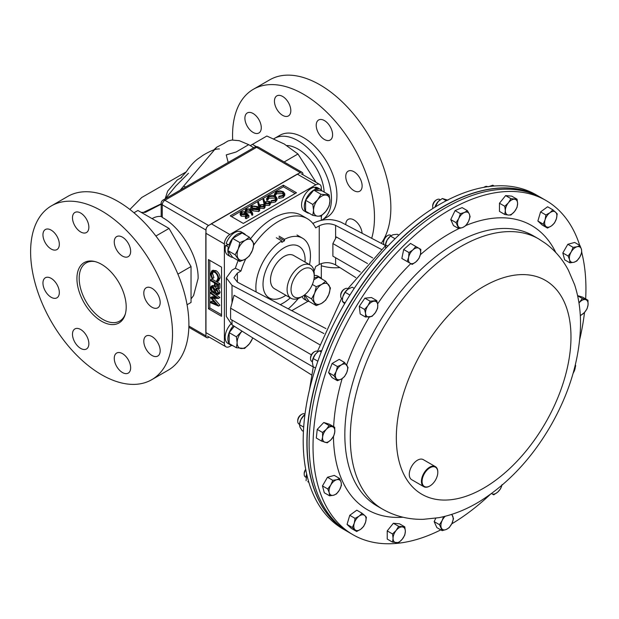 <?xml version="1.0" encoding="UTF-8"?>
<svg xmlns="http://www.w3.org/2000/svg" width="619" height="619" viewBox="0 0 619 619"><rect width="100%" height="100%" fill="white"/><g stroke="black" fill="none" stroke-linecap="round" stroke-linejoin="round"><path stroke-width="0.93" d="M308.835 482.286L307.782 481.675A8.674 5.006 -60 0 1 307.775 481.667M306.072 476.506A8.674 5.006 -60 0 1 306.08 476.413A8.674 5.006 -60 0 1 306.196 475.756A8.674 5.006 -60 0 1 306.676 474.061L306.096 480.708M306.08 476.413L306.196 475.756M303.681 427.11L299.457 424.665L299.619 423.458A8.674 5.006 -60 0 1 300.795 419.705A8.674 5.006 -60 0 1 304.587 414.854A8.674 5.006 -60 0 1 304.703 414.761M304.734 416.247L303.767 415.689L300.795 419.705L299.457 424.665L299.991 427.195L302.165 430.662L303.426 431.389M303.767 415.689L304.943 414.583M348.28 288.941L347.685 288.593A5.788 3.343 120 0 0 346.354 288.338A5.788 3.343 120 0 0 344.791 288.88L343.978 289.352A4.643 2.677 120 0 0 340.698 295.031L340.698 295.967A5.788 3.343 120 0 0 341.897 298.621L342.469 298.954M344.791 288.88A5.788 3.343 120 0 0 340.698 295.967M364.568 309.454L365.581 313.554L365.489 317.029L372.034 316.379L375.393 312.587L377.66 308.154L377.745 304.687L376.731 300.579L370.185 301.229L367.926 305.654L364.568 309.454L359.268 306.39L364.885 298.165L370.185 301.229M365.489 317.029L360.188 313.965L359.268 306.39M364.885 298.165L371.431 297.515L376.731 300.579M375.393 312.587A8.674 5.006 -60 0 1 369.311 317.021A8.674 5.006 -60 0 1 365.581 313.554A8.674 5.006 -60 0 1 367.926 305.654A8.674 5.006 120 0 1 374.008 301.221A8.674 5.006 -60 0 1 377.745 304.687A8.674 5.006 -60 0 1 375.393 312.587M391.046 235.638A5.788 3.343 120 0 0 390.566 235.251L390.566 235.251A5.788 3.343 120 0 0 387.672 235.537L386.86 236.001A4.643 2.677 120 0 0 383.579 241.689L383.579 242.625A5.788 3.343 120 0 0 384.778 245.279L385.343 245.604L384.778 245.279A5.788 3.343 120 0 0 385.358 245.495M387.672 235.537A5.788 3.343 120 0 0 383.579 242.625M390.566 235.251L391.138 235.576L390.566 235.251M408.989 252.567L408.617 257.365L407.155 261.528L412.161 264.421L416.13 261.698L419.001 258.347L420.471 254.185L420.835 249.387L415.829 246.501L412.958 249.852L408.989 252.567L403.681 249.503L410.521 243.437L415.829 246.501M407.155 261.528L401.847 258.463L403.681 249.503M416.13 261.698A8.674 5.006 -60 0 1 410.204 263.292A8.674 5.006 -60 0 1 408.617 257.365A8.674 5.006 -60 0 1 412.958 249.852A8.674 5.006 120 0 1 418.877 248.258A8.674 5.006 -60 0 1 420.471 254.185A8.674 5.006 -60 0 1 416.13 261.698M440.233 199.775L439.66 199.442A5.788 3.343 120 0 0 436.766 199.728L435.946 200.2A4.643 2.677 120 0 0 432.673 205.879L432.673 206.816A5.788 3.343 120 0 0 432.967 208.41M436.766 199.728A5.788 3.343 120 0 0 432.673 206.816M460.374 213.663L458.764 218.468L456.064 222.639L458.772 228.635L462.834 227.452L465.798 225.649L468.498 221.47L470.107 216.665L469.303 213.988L467.399 210.677L464.436 212.479L460.374 213.663L455.073 210.599L462.099 207.613L467.399 210.677M458.772 228.635L453.472 225.571L450.756 219.575L455.073 210.599M450.756 219.575L456.064 222.639M462.834 227.452A8.674 5.006 -60 0 1 457.967 225.95A8.674 5.006 -60 0 1 458.764 218.468A8.674 5.006 -60 0 1 464.436 212.479A8.674 5.006 120 0 1 469.303 213.988A8.674 5.006 -60 0 1 468.498 221.47A8.674 5.006 -60 0 1 462.834 227.452M487.648 186.721L487.486 186.629A5.788 3.343 120 0 0 484.592 186.915A5.788 3.343 120 0 0 483.988 187.317M510.915 198.66L508.392 202.792L504.779 206.289L505.328 210.692L504.779 214.468L508.392 215.056L510.915 215.017L514.528 211.52L517.051 207.388L517.6 203.612L517.051 199.202L510.915 198.66L505.615 195.596L511.751 196.146L517.051 199.202M504.779 214.468L499.479 211.404L499.479 203.225L505.615 195.596M499.479 203.225L504.779 206.289M508.392 215.056A8.674 5.006 -60 0 1 505.328 210.692A8.674 5.006 -60 0 1 508.392 202.792A8.674 5.006 -60 0 1 514.528 199.248A8.674 5.006 120 0 1 517.6 203.612A8.674 5.006 -60 0 1 514.528 211.52A8.674 5.006 -60 0 1 508.392 215.056M552.906 209.841L549.943 212.719L545.888 214.963L545.076 219.838L543.173 224.086L547.49 228.086L551.544 225.842L554.508 222.964L556.411 218.716L557.224 213.841L552.906 209.841L547.606 206.777L540.58 211.899L545.888 214.963M543.173 224.086L537.872 221.022L542.182 225.022L547.49 228.086M537.872 221.022L540.58 211.899M545.881 226.399A8.674 5.006 -60 0 1 545.076 219.838A8.674 5.006 -60 0 1 549.943 212.719A8.674 5.006 -60 0 1 555.614 212.155A8.674 5.006 120 0 1 556.411 218.716A8.674 5.006 -60 0 1 551.544 225.842A8.674 5.006 -60 0 1 545.881 226.399M579.964 245.511L577.094 246.741L573.124 247.345L571.167 251.995L568.11 256.018L569.581 259.756L569.944 262.866L573.914 262.263L576.792 261.032L579.841 257.009L581.798 252.351L581.427 249.248L579.964 245.511L574.664 242.447L567.816 244.281L573.124 247.345M568.11 256.018L562.81 252.954L564.644 259.802L569.944 262.866M562.81 252.954L567.816 244.281M569.581 259.756A8.674 5.006 -60 0 1 571.167 251.995A8.674 5.006 -60 0 1 577.094 246.741A8.674 5.006 -60 0 1 581.427 249.248A8.674 5.006 120 0 1 579.841 257.009A8.674 5.006 -60 0 1 573.914 262.263A8.674 5.006 -60 0 1 569.581 259.756M577.597 295.611L582.665 297.174L587.965 300.23L582.347 298.497L578.974 302.915M577.635 295.781L582.347 298.497M580.305 315.752L584.313 312.649L587.036 308.873L588.05 304.873L587.965 300.23M578.982 302.993A8.674 5.006 -60 0 1 579.616 302.265A8.674 5.006 -60 0 1 585.706 299.681A8.674 5.006 -60 0 1 588.05 304.873A8.674 5.006 120 0 1 584.313 312.649A8.674 5.006 -60 0 1 580.274 315.241M573.101 373.342L574.463 370.557L575.685 365.682L575.337 364.893M573.155 373.141A8.674 5.006 120 0 0 574.463 370.557A8.674 5.006 -60 0 0 575.206 365.427M491.494 493.536L493.745 494.836L497.715 492.12L500.585 488.77L502.055 484.607M501.885 485.319A8.674 5.006 -60 0 1 497.715 492.12A8.674 5.006 120 0 1 491.788 493.707A8.674 5.006 -60 0 1 491.509 493.529M443.537 516.679L442.167 520.502L439.467 524.672L434.159 521.608L436.867 527.605L442.175 530.661L446.237 529.485L449.201 527.674L451.901 523.504L453.51 518.699L451.831 514.35M439.467 524.672L442.175 530.661M434.159 521.608L435.791 518.211M451.39 514.497A8.674 5.006 -60 0 1 452.706 516.014A8.674 5.006 -60 0 1 451.901 523.504A8.674 5.006 -60 0 1 446.237 529.485A8.674 5.006 120 0 1 441.37 527.984A8.674 5.006 -60 0 1 442.167 520.502A8.674 5.006 -60 0 1 445.247 516.254M398.659 542.677L402.273 539.18L404.795 535.048L405.344 531.272L404.795 526.87L398.659 526.32L396.137 530.452L392.523 533.949L393.073 538.36L392.523 542.128L398.659 542.677M392.523 533.949L387.223 530.893L387.223 539.072L392.523 542.128M387.223 530.893L393.351 523.256L398.659 526.32M393.351 523.256L399.487 523.806L404.795 526.87M402.273 526.908A8.674 5.006 -60 0 1 405.344 531.272A8.674 5.006 -60 0 1 402.273 539.18A8.674 5.006 -60 0 1 396.137 542.724A8.674 5.006 120 0 1 393.073 538.36A8.674 5.006 -60 0 1 396.137 530.452A8.674 5.006 -60 0 1 402.273 526.908M356.66 531.497L360.722 529.253L363.686 526.374L365.589 522.126L366.402 517.252L364.792 515.565L362.084 513.252L359.121 516.13L355.058 518.374L354.254 523.248L352.35 527.496L356.66 531.497L351.36 528.433L347.05 524.432L352.35 527.496M347.05 524.432L349.758 515.31L355.058 518.374M349.758 515.31L356.784 510.188L362.084 513.252M364.792 515.565A8.674 5.006 -60 0 1 365.589 522.126A8.674 5.006 -60 0 1 360.722 529.253A8.674 5.006 -60 0 1 355.058 529.81A8.674 5.006 120 0 1 354.254 523.248A8.674 5.006 -60 0 1 359.121 516.13A8.674 5.006 -60 0 1 364.792 515.565M305.701 469.326A4.643 2.677 120 0 0 305.159 470.146A4.643 2.677 120 0 0 304.2 473.38L304.2 474.316A5.788 3.343 120 0 0 305.399 476.97L305.987 477.311M305.771 469.689A5.788 3.343 120 0 0 305.399 470.285A5.788 3.343 120 0 0 304.2 474.316M329.61 495.827L333.579 495.223L336.45 493.993L339.506 489.969L341.456 485.319L341.092 482.209L339.622 478.472L336.751 479.71L332.782 480.305L330.825 484.963L327.776 488.987L329.238 492.724L329.61 495.827L324.302 492.763L322.468 485.923L327.776 488.987M322.468 485.923L327.482 477.249L332.782 480.305M327.482 477.249L334.322 475.415L339.622 478.472M341.092 482.209A8.674 5.006 -60 0 1 339.506 489.969A8.674 5.006 -60 0 1 333.579 495.223A8.674 5.006 -60 0 1 329.238 492.724A8.674 5.006 120 0 1 330.825 484.963A8.674 5.006 -60 0 1 336.751 479.71A8.674 5.006 -60 0 1 341.092 482.209M304.997 414.142L304.726 413.987A5.788 3.343 120 0 0 301.832 414.273L301.02 414.738A4.643 2.677 120 0 0 299.758 415.751A4.643 2.677 120 0 0 297.739 420.425L297.739 421.361A5.788 3.343 120 0 0 298.938 424.015L299.495 424.332M301.832 414.273A5.788 3.343 120 0 0 300.261 415.535A5.788 3.343 120 0 0 297.739 421.361M321.609 441.107L327.227 442.84L331.049 439.699L333.773 435.931L334.786 431.923L334.701 427.288L329.076 425.555L326.352 429.323L322.53 432.457L322.615 437.099L321.609 441.107L316.309 438.043L317.23 429.4L322.53 432.457M317.23 429.4L323.776 422.491L329.076 425.555M323.776 422.491L329.393 424.224L334.701 427.288M334.786 431.923A8.674 5.006 -60 0 1 331.049 439.699A8.674 5.006 -60 0 1 324.967 442.291A8.674 5.006 -60 0 1 322.615 437.099A8.674 5.006 120 0 1 326.352 429.323A8.674 5.006 -60 0 1 332.434 426.739A8.674 5.006 -60 0 1 334.786 431.923M309.5 264.638A38.595 22.284 120 0 0 302.459 238.16A38.595 22.284 120 0 0 284.523 239.321L284.523 240.791L281.8 242.369L281.8 240.899A38.595 22.284 120 0 0 256.196 291.998M280.229 304.61A38.595 22.284 120 0 0 290.319 297.863M279.068 236.172L284.523 239.321M284.523 240.791L279.068 237.642M281.8 240.899L276.337 237.742M335.614 257.752L335.614 264.893C330.159 262.085 324.696 261.938 319.242 264.46L315.667 266.526A57.892 33.426 -60 0 1 314.019 271.261M298.312 298.466A57.892 33.426 -60 0 1 288.299 308.842M372.677 257.945L336.357 236.976L332.89 243.569L332.89 256.173L360.266 271.981M367.477 263.539L332.89 243.569M232.017 320.077L232.017 324.836L226.322 316.386L226.322 277.892L232.017 270.163L235.375 268.228L240.946 271.029A57.892 33.426 -60 0 1 245.743 258.928M226.322 277.892L232.017 285.32L323.884 333.533M325.95 328.604L237.371 282.117L233.974 277.691L237.371 273.087L240.946 271.029M232.017 324.836L311.589 374.959M253.852 244.977A57.892 33.426 -60 0 1 307.248 218.639A57.892 33.426 -60 0 1 315.667 227.885L319.242 225.819C324.696 223.242 330.159 223.103 335.614 225.393L381.389 249.411M235.375 268.228A57.892 33.426 -60 0 1 238.168 260.522M250.672 238.686A57.892 33.426 -60 0 1 301.793 215.489L307.248 218.639M312.866 223.49L313.671 223.018C322.847 218.693 332.016 218.453 341.185 222.298L384.36 244.954M311.38 354.803L230.601 308.169L234.059 295.255L319.683 344.69M335.614 264.893L355.824 277.622M230.601 308.169L230.601 319.265L313.253 366.982M346.95 531.241A192.981 111.42 -60 0 1 346.864 531.187A192.981 111.42 -60 0 1 314.135 489.312A192.981 111.42 -60 0 1 371.292 271.865A192.981 111.42 -60 0 1 539.838 196.943A192.981 111.42 -60 0 1 539.93 196.997M539.838 196.943L536.139 194.807A192.981 111.42 120 0 0 367.593 269.729A192.981 111.42 120 0 0 310.436 487.176A192.981 111.42 120 0 0 343.166 529.052L346.864 531.187M545.973 200.479L540.023 197.043A192.981 111.42 120 0 0 503.889 188.006A192.981 111.42 120 0 0 332.612 336.434A192.981 111.42 120 0 0 347.042 531.295L349.085 532.472A192.981 111.42 -60 0 1 342.98 528.471A192.981 111.42 -60 0 1 352.296 304.2A192.981 111.42 -60 0 1 542.066 198.227A192.981 111.42 120 0 0 505.932 189.19A192.981 111.42 120 0 0 334.655 337.61A192.981 111.42 120 0 0 349.085 532.472L352.992 534.731A192.981 111.42 -60 0 1 346.888 530.731A192.981 111.42 -60 0 1 356.204 306.459A192.981 111.42 -60 0 1 545.973 200.479A192.981 111.42 -60 0 1 552.078 204.487A192.981 111.42 -60 0 1 579.717 245.364M435.853 467.461A11.119 6.414 120 0 0 424.758 473.024A11.119 6.414 120 0 0 424.03 486.255A11.119 6.414 120 0 0 429.942 485.93A11.119 6.414 120 0 0 437.803 472.32A11.119 6.414 120 0 0 435.853 467.461M429.779 486.023A11.575 6.685 -60 0 1 429.617 486.124A11.575 6.685 -60 0 1 423.822 486.696A11.575 6.685 -60 0 1 423.458 486.457A11.575 6.685 -60 0 1 424.015 473.001A11.575 6.685 -60 0 1 435.405 466.641A11.575 6.685 -60 0 1 435.768 466.881A11.575 6.685 -60 0 1 437.803 471.941A11.575 6.685 -60 0 1 437.795 472.135M423.822 486.696L411.681 479.686A11.575 6.685 -60 0 1 411.318 479.446A11.575 6.685 -60 0 1 411.875 465.991A11.575 6.685 -60 0 1 423.264 459.631L435.405 466.641M581.752 252.506A192.981 111.42 -60 0 1 585.667 298.907M584.506 312.44A192.981 111.42 -60 0 1 579.709 339.498M490.256 494.434A192.981 111.42 -60 0 1 451.731 523.86M440.798 529.872A192.981 111.42 -60 0 1 352.992 534.731M318.112 351.685L317.539 351.36A5.788 3.343 120 0 0 314.645 351.646L313.833 352.11A4.643 2.677 120 0 0 310.552 357.797L310.552 358.734A5.788 3.343 120 0 0 311.752 361.388L312.347 361.728M313.833 352.11L314.645 351.646A5.788 3.343 120 0 0 310.552 358.734M333.889 375.656L337.425 380.7L341.518 378.967L344.512 376.607L346.833 372.359L348.056 367.477L344.512 362.44L341.518 364.8L337.425 366.525L336.202 371.408L333.889 375.656L328.581 372.599L332.124 363.469L337.425 366.525M337.425 380.7L332.124 377.636L328.581 372.599M332.124 363.469L339.204 359.376L344.512 362.44M346.833 372.359A8.674 5.006 -60 0 1 341.518 378.967A8.674 5.006 -60 0 1 336.202 378.495A8.674 5.006 -60 0 1 336.202 371.408A8.674 5.006 120 0 1 341.518 364.8A8.674 5.006 -60 0 1 346.833 365.272A8.674 5.006 -60 0 1 346.833 372.359M312.425 360.892A8.674 5.006 -60 0 1 312.433 360.831A8.674 5.006 -60 0 1 315.411 354.215A8.674 5.006 -60 0 1 317.408 352.226A8.674 5.006 -60 0 1 317.524 352.134M317.849 361.217L313.16 358.509L312.34 362.123L313.16 366.688L315.551 368.065M313.16 358.509L315.411 354.215L317.671 352.018L319.296 350.872L321.238 351.994M319.296 350.872L321.741 350.694M349.905 295.054L345.123 292.292L342.949 296.377A8.674 5.006 120 0 0 342.578 298.072A8.674 5.006 120 0 0 342.57 298.126M342.578 298.072L342.949 296.377A8.674 5.006 -60 0 1 347.545 289.46L352.149 287.17L354.23 288.369M344.621 303.712L342.415 301.414L345.077 302.946M342.562 298.196L342.415 301.414M345.123 292.292L347.816 289.259M395.069 238.748L390.488 236.102L387.161 239.971A8.674 5.006 120 0 0 385.459 244.722L385.382 245.271L385.475 244.776L387.796 246.122M385.745 248.296L385.475 244.776L387.161 239.971A8.674 5.006 -60 0 1 390.427 236.118L393.088 234.709L397.328 234.268L398.876 235.104M446.237 200.742L442.337 198.498L438.244 201.477A8.674 5.006 120 0 0 434.94 207.179M434.979 207.148L438.244 201.477A8.674 5.006 -60 0 1 439.521 200.308A8.674 5.006 -60 0 1 439.575 200.27M435.791 205.407L436.852 206.011M442.337 198.498L447.955 200.231M488.422 186.768L492.786 185.197L494.194 186.01M228.906 245.062A13.417 7.745 -60 0 1 244.072 233.525L241.34 231.947A13.417 7.745 -60 0 0 226.183 243.484L228.906 245.062L230.051 245.07M244.072 233.525A13.417 7.745 -60 0 1 245.642 235.003M232.729 257.372A13.417 7.745 -60 0 1 230.655 256.761A13.417 7.745 -60 0 1 228.341 246.973L229.401 246.757M230.655 256.761L227.931 255.183A13.417 7.745 -60 0 1 225.61 245.403L228.341 246.973M228.488 244.815L225.61 245.403M309.144 301.499A13.417 7.745 -60 0 1 307.078 300.88A13.417 7.745 -60 0 1 304.3 295.101M314.104 278.132A13.417 7.745 -60 0 1 320.495 277.645A13.417 7.745 -60 0 1 322.058 279.13M307.078 300.88L304.347 299.302A13.417 7.745 -60 0 1 302.111 296.509M314.228 275.532A13.417 7.745 -60 0 1 317.764 276.066L320.495 277.645M320.998 194.273L317.64 199.782L312.812 204.456L313.547 210.336L312.812 215.373L317.64 216.163L320.998 216.101L325.826 211.435L329.192 205.918L329.919 200.881L329.192 195L320.998 194.273L313.787 190.103L321.973 190.838L329.192 195M312.812 215.373L305.6 211.203L305.6 200.293L313.787 190.103M305.6 200.293L312.812 204.456M317.64 216.163A11.575 6.685 -60 0 1 313.547 210.336A11.575 6.685 -60 0 1 317.64 199.782A11.575 6.685 -60 0 1 325.826 195.055A11.575 6.685 120 0 1 329.919 200.881A11.575 6.685 -60 0 1 325.826 211.435A11.575 6.685 -60 0 1 317.64 216.163M317.501 190.435L318.081 188.772A13.417 7.745 -60 0 1 320.495 189.399A13.417 7.745 -60 0 1 322.058 190.884M309.144 213.253A13.417 7.745 -60 0 1 307.078 212.642A13.417 7.745 -60 0 1 305.693 199.976A13.417 7.745 -60 0 1 316.711 188.911L316.363 190.335M315.086 187.975L315.357 187.201A13.417 7.745 -60 0 1 317.764 187.828L320.495 189.399M307.078 212.642L304.347 211.064A13.417 7.745 -60 0 1 302.962 198.397A13.417 7.745 -60 0 1 313.98 187.333L316.711 188.911M315.357 187.201L318.081 188.772M241.998 331.126L236.396 336.821L229.177 332.651L229.177 343.568L236.396 347.731L244.582 348.466L249.403 343.793L252.862 337.966M236.396 336.821L237.123 342.702L236.396 347.731M229.177 332.651L234.299 326.275M252.676 337.85A11.575 6.685 -60 0 1 249.403 343.793A11.575 6.685 -60 0 1 241.217 348.52A11.575 6.685 120 0 1 237.123 342.702A11.575 6.685 -60 0 1 241.217 332.148A11.575 6.685 -60 0 1 242.068 331.165M285.854 295.286A29.766 17.185 -60 0 1 284.067 296.408A29.766 17.185 -60 0 1 269.188 297.886A29.766 17.185 -60 0 1 264.623 274.031A29.766 17.185 -60 0 1 284.067 247.801A29.766 17.185 -60 0 1 298.954 246.331A29.766 17.185 -60 0 1 305.035 262.061M300.664 297.344L302.629 296.215A16.404 9.471 -60 0 1 291.031 289.514A16.404 9.471 -60 0 1 302.629 269.427A16.404 9.471 -60 0 1 314.228 276.12A16.404 9.471 -60 0 1 302.629 296.215L300.664 297.344A19.181 11.072 -60 0 1 291.069 298.296A19.181 11.072 -60 0 1 288.129 282.929A19.181 11.072 -60 0 1 300.664 266.023A19.181 11.072 -60 0 1 310.251 265.071A19.181 11.072 -60 0 1 314.228 273.853L314.228 276.12M291.069 298.296L274.48 288.717A19.181 11.072 -60 0 1 271.54 273.343A19.181 11.072 -60 0 1 284.067 256.444A19.181 11.072 -60 0 1 293.661 255.492L310.251 265.071M321.315 190.01L321.315 187.975A7.722 4.457 120 0 0 319.714 184.447A7.722 4.457 120 0 0 315.86 184.826L297.298 174.109L211.28 223.776L229.835 234.493A7.722 4.457 120 0 0 224.38 243.948L224.38 343.274A7.722 4.457 120 0 0 225.974 346.81A7.722 4.457 120 0 0 229.835 346.423L231.599 345.41M224.38 243.948L205.818 233.231L205.818 332.558L224.38 343.274M291.773 310.668L308.014 301.291M321.315 278.256L321.315 263.524M321.315 220.225L321.315 215.853M283.378 185.174L230.222 215.861L243.321 223.428L296.478 192.741L283.378 185.174L283.378 186.752L231.591 216.65M315.86 184.826L229.835 234.493M208.441 259.57L208.441 308.749L221.54 316.309L221.54 267.137L208.441 259.57M245.24 211.744L241.882 212.263L241.147 213.276L241.882 214.267L245.047 214.189L246.2 213.114L248.923 215.497L248.923 217.076L246.114 218.7L245.41 218.29L245.41 216.712L247.747 215.373L246.308 214.112L246.308 215.691L245.635 216.232L241.24 216.186L240.172 214.762L240.172 213.191L241.217 211.837L245.24 211.744L245.24 213.323L241.565 214.058M252.707 213.516L252.707 215.095L251.856 215.157L250.904 212.51L246.192 212.959L245.31 211.775L245.31 210.205L246.238 208.936L250.401 208.943L252.707 213.516L251.856 213.578L250.904 210.932L246.192 211.381L245.31 210.205M258.974 207.558L257.713 202.312L258.549 202.227L259.423 204.935L264.22 204.448L265.087 205.616L264.143 206.916L259.91 206.924L258.688 205.307L257.713 202.312M265.087 205.616L265.087 207.195L264.143 208.495L259.531 208.239M274.921 196.525L268.956 196.633L267.648 198.707L266.704 198.776L268.251 196.231L272.275 195.287L275.587 196.2L277.064 198.227L277.064 199.805L275.463 201.956L271.037 202.854L271.161 200.734L274.797 199.952L276.128 198.142L274.921 196.525L274.921 198.103L268.956 198.204L267.648 200.277L266.704 200.355L266.65 198.351L266.704 200.355M275.888 198.954L274.921 198.103M282.651 192.06L276.685 192.169L275.378 194.242L274.434 194.312L275.981 191.766L280.005 190.822L283.316 191.735L284.802 193.762L284.802 195.341L283.192 197.492L278.767 198.389L278.898 196.269L282.527 195.488L283.858 193.685L282.651 192.06L282.651 193.639L276.685 193.739L274.898 195.852M283.618 194.49L282.651 193.639M274.395 195.666L274.379 193.886L274.434 195.674M295.116 193.523L283.378 186.752M264.205 204.432L262.982 199.264L263.818 199.179L264.692 201.887L269.497 201.399L270.364 202.575L269.412 203.875L265.18 203.883L263.957 202.266L262.982 199.264M270.364 202.575L270.364 204.154L269.412 205.446L265.056 205.384M259.686 208.804L259.686 210.383L258.85 211.551L252.877 210.831L250.788 208.595L250.788 207.017L251.647 205.818L257.535 206.568L259.686 208.804L258.85 209.973L252.877 209.261L250.788 207.017M213.663 292.973L219.9 297.522L218.538 298.428L212.038 298.451L218.538 305.964L219.9 305.299L218.538 306.088L210.622 302.73L210.622 301.902L211.984 301.12L214.453 302.165M214.081 298.443L219.9 305.175M210.622 301.902L216.317 304.316L210.622 297.731L211.984 296.756L215.257 296.749M211.094 286.311L212.859 286.45L215.033 289.506L216.704 289.135L218.739 292.988L218.074 294.512L216.689 294.396L215.033 292.145L214.398 292.833L212.928 292.694L211.288 291.054L210.421 288.129L211.094 286.311L212.456 285.521L214.476 285.823M215.52 286.899L216.333 288.539M216.395 288.717L218.074 288.353L220.101 292.199L219.443 293.723L218.074 294.512M215.288 287.03L214.476 286.558L214.476 282.929L210.622 280.701L210.622 279.881L211.984 279.099L219.9 283.664L219.9 288.114L218.538 288.903L217.726 288.439L217.726 284.802L215.288 283.401L215.288 287.03L216.65 286.241L216.65 284.183M212.743 270.402L215.992 270.627C218.553 272.399 219.923 274.828 220.101 277.923L218.445 280.949M213.029 271.733L212.596 273.59L213.911 277.614L213.447 278.063L212.077 278.852L210.421 273.915L211.806 270.944L213.168 270.163M209.802 260.359L209.802 307.96L221.54 314.738M209.802 307.96L208.441 308.749M212.944 270.263L211.582 271.052L214.623 271.416C217.192 273.188 218.561 275.617 218.739 278.712L220.101 277.923M218.739 278.712L217.083 281.738L216.611 280.747L217.153 280.43M218.902 280.771L217.083 281.738M214.623 271.416L215.992 270.627M216.89 280.616L217.927 278.186C217.78 275.656 216.658 273.66 214.569 272.205L212.263 271.95L211.234 274.379L212.549 278.403L213.911 277.614M212.549 278.403L212.077 278.852M211.234 274.379L212.596 273.59M210.622 279.881L218.538 284.454L219.9 283.664M218.538 284.454L218.538 288.903M217.927 292.478L216.696 289.955L215.899 289.909L215.389 291.046L216.712 293.592L217.509 293.63L217.927 292.478M215.033 289.506L216.843 288.245M214.576 290.597L212.835 287.255L211.783 287.154L211.234 288.609L212.913 291.866L213.981 291.944L214.576 290.597M218.739 292.988L220.101 292.199M216.704 289.135L217.826 288.493M212.859 286.45L214.228 285.661M216.712 293.592L217.896 292.911M216.766 289.994L218.074 292.802M215.389 291.046L216.758 290.257M212.913 291.866L214.514 291.193M212.657 287.162L214.275 291.077M211.234 288.609L212.596 287.82M210.622 297.546L216.325 297.53L210.622 293.36L210.622 292.539L211.868 291.82M210.622 292.539L218.538 298.312L219.9 297.522M284.802 193.762L283.192 195.921L283.192 197.492M283.192 195.921L278.767 196.819M275.37 193.979L275.378 195.813M276.685 192.169L276.685 193.739M277.064 198.227L275.463 200.378L275.463 201.956M275.463 200.378L271.037 201.283M267.632 198.436L267.648 200.277M268.956 196.633L268.956 198.204M265.953 201.918L265.28 202.769L265.837 203.55L268.739 203.45L269.427 202.506L268.909 201.779L265.953 201.918L265.845 203.558M265.18 203.883L265.18 205.462M269.412 203.875L269.412 205.446M268.909 201.779L268.909 203.342L265.953 203.489M260.684 204.959L260.011 205.818L260.568 206.599L263.47 206.491L264.158 205.554L263.64 204.819L260.684 204.959L260.576 206.599M259.91 206.924L259.91 208.502M264.143 206.916L264.143 208.495M263.64 204.819L263.64 206.382L260.684 206.537M256.924 206.924L252.328 206.235L252.034 207.76L253.496 208.905L258.123 209.578L258.719 208.727L256.924 206.924L256.924 208.502L252.165 207.914M251.732 207.079L252.034 207.76M252.877 209.261L252.877 210.831M258.85 209.973L258.85 211.551M258.293 209.47L256.924 208.502M252.328 206.235L252.328 207.806M249.681 210.901L250.324 210.065L249.759 209.284L246.904 209.361L246.246 210.267L246.772 211.009L249.681 210.901M246.192 211.381L246.192 212.959M250.254 211.381L250.254 212.959M250.904 210.932L250.904 212.51M251.856 213.578L251.856 215.157M249.759 209.284L249.759 210.855L246.78 211.017M246.904 209.361L246.904 210.94M248.923 215.497L246.114 217.122L246.114 218.7M241.882 212.263L241.882 213.841M244.621 212.1L244.621 213.679M246.308 214.112L245.635 214.661L241.24 214.607L241.24 216.186M241.24 214.607L240.172 213.191M245.635 214.661L245.635 216.232M246.114 217.122L245.41 216.712M330.453 287.974L325.726 281.243L321.733 284.4L316.27 286.705L314.645 293.22L311.55 298.884L316.27 305.608L321.733 303.302L325.726 300.153L328.821 294.482L330.453 287.974M313.841 279.78L318.514 277.08L325.726 281.243M304.494 294.954L309.059 301.445L316.27 305.608M304.602 294.876L311.55 298.884M312.371 284.454L316.27 286.705M314.645 293.22A11.575 6.685 -60 0 1 321.733 284.4A11.575 6.685 -60 0 1 328.821 285.034A11.575 6.685 -60 0 1 328.821 294.482A11.575 6.685 120 0 1 321.733 303.302A11.575 6.685 -60 0 1 314.645 302.668A11.575 6.685 -60 0 1 314.645 293.22M235.127 254.765L239.855 261.489L245.31 259.183L249.31 256.034L252.405 250.362L254.038 243.847L249.31 237.123L245.31 240.273L239.855 242.578L238.222 249.093L235.127 254.765L227.908 250.602L232.636 238.416L239.855 242.578M239.855 261.489L232.636 257.326L227.908 250.602M232.636 238.416L242.091 232.961L249.31 237.123M252.405 250.362A11.575 6.685 -60 0 1 245.31 259.183A11.575 6.685 -60 0 1 238.222 258.549A11.575 6.685 -60 0 1 238.222 249.093A11.575 6.685 120 0 1 245.31 240.273A11.575 6.685 -60 0 1 252.405 240.907A11.575 6.685 -60 0 1 252.405 250.362M256.374 146.649L252.42 144.374L266.859 136.033L284.206 143.979L297.971 153.992L316.03 182.311M321.509 215.691L321.315 218.066M177.893 274.124L191.039 266.534L191.039 302.459L187.07 304.749M191.039 266.534L169.041 228.434L155.895 236.025M169.041 228.434L137.929 210.475L133.959 212.766M284.136 161.985L297.971 153.992M252.42 144.374L250.293 145.597M188.462 173.274L175.85 185.955L165.343 198.753M161.18 204.193L145.326 212.363M145.039 212.379L141.287 212.41M224.728 143.066L216.72 147.19L180.183 190.18M183.595 186.133L185.762 186.961M191.039 298.923L193.585 295.572L198.119 278.449C198.653 256.862 181.143 227.544 162.263 217.416L161.18 216.263L161.18 203.295A3.706 2.136 0 0 0 162.263 204.804L205.926 230.013A3.706 2.136 -60 0 1 208.549 225.478A3.706 2.136 60 0 1 208.595 225.502A3.706 2.136 120 0 0 205.972 230.044L205.972 335.924A3.706 2.136 120 0 0 206.761 337.634A3.706 2.136 120 0 0 208.595 337.44L209.168 337.107M253.705 147.732L248.706 144.668L236.102 152.011L226.229 154.897L228.187 162.464M302.908 174.744L302.908 174.071A3.706 2.136 120 0 0 302.165 172.392A3.706 3.706 0 0 0 302.103 172.353L258.433 147.144A3.706 2.136 120 0 0 256.583 147.322L164.878 200.27A3.706 2.136 60 0 0 163.029 200.084L254.726 147.144A3.706 2.136 60 0 1 256.583 147.322L300.246 172.539A3.706 2.136 -60 0 1 302.103 172.353A3.706 2.136 -60 0 1 302.134 172.368M302.165 172.392A3.706 2.136 120 0 0 300.292 172.562L208.595 225.502M186.133 171.927L141.736 197.492L129.866 209.454M232.729 345.619A13.417 7.745 -60 0 1 230.655 345A13.417 7.745 -60 0 1 233.409 325.71M230.655 345L227.931 343.429A13.417 7.745 -60 0 1 230.802 324M253.094 113.501A11.575 6.685 60 0 1 260.661 123.707A11.575 6.685 60 0 1 258.881 132.984A11.575 6.685 60 0 1 253.094 132.412A11.575 6.685 60 0 1 245.526 122.206A11.575 6.685 60 0 1 247.306 112.929A11.575 6.685 60 0 1 253.094 113.501M282.635 96.448A11.575 6.685 60 0 1 290.195 106.654A11.575 6.685 60 0 1 288.423 115.931A11.575 6.685 60 0 1 282.635 115.358A11.575 6.685 60 0 1 275.068 105.153A11.575 6.685 60 0 1 276.848 95.875A11.575 6.685 60 0 1 282.635 96.448M324.41 120.566A11.575 6.685 60 0 1 331.977 130.771A11.575 6.685 60 0 1 330.198 140.049A11.575 6.685 60 0 1 324.41 139.476A11.575 6.685 60 0 1 316.843 129.27A11.575 6.685 60 0 1 318.623 119.993A11.575 6.685 60 0 1 324.41 120.566M353.952 171.734A11.575 6.685 60 0 1 361.511 181.94A11.575 6.685 60 0 1 359.74 191.217A11.575 6.685 60 0 1 353.952 190.644A11.575 6.685 60 0 1 346.385 180.439A11.575 6.685 60 0 1 348.157 171.161A11.575 6.685 60 0 1 353.952 171.734M345.766 224.697A11.575 6.685 60 0 1 348.157 219.397A11.575 6.685 60 0 1 353.952 219.969A11.575 6.685 60 0 1 362.1 233.278M324.186 192.114A37.055 21.394 -120 0 0 298.064 149.094L298.064 149.094A37.055 21.394 -120 0 0 286.767 145.527M274.441 138.432A47.237 27.275 -120 0 1 298.064 140.768A47.237 27.275 -120 0 1 328.851 182.156A47.237 27.275 -120 0 1 321.95 220.093L327.142 217.107A47.237 27.275 -120 0 0 334.384 179.247A47.237 27.275 -120 0 0 303.519 137.619A47.237 27.275 -120 0 0 279.904 135.282L274.441 138.432A47.237 27.275 -120 0 0 273.822 138.811M381.25 243.321A100.348 57.938 -120 0 0 381.397 161.373A100.348 57.938 -120 0 0 319.899 84.803A100.348 57.938 -120 0 0 269.722 79.836L253.349 89.291A100.348 57.938 -120 0 0 232.682 139.987M371.686 238.307A100.348 57.938 -120 0 0 303.519 94.258A100.348 57.938 -120 0 0 253.349 89.291M321.315 265.783A100.348 57.938 -120 0 0 339.831 267.547M151.995 307.241A11.575 6.685 60 0 1 144.428 297.035A11.575 6.685 60 0 1 146.208 287.758A11.575 6.685 60 0 1 151.995 288.33A11.575 6.685 60 0 1 159.555 298.536A11.575 6.685 60 0 1 157.783 307.813A11.575 6.685 60 0 1 151.995 307.241M122.454 256.073A11.575 6.685 60 0 1 114.886 245.875A11.575 6.685 60 0 1 116.666 236.59A11.575 6.685 60 0 1 122.454 237.17A11.575 6.685 60 0 1 130.021 247.368A11.575 6.685 60 0 1 128.241 256.645A11.575 6.685 60 0 1 122.454 256.073M80.679 231.955A11.575 6.685 60 0 1 73.112 221.749A11.575 6.685 60 0 1 74.891 212.472A11.575 6.685 60 0 1 80.679 213.044A11.575 6.685 60 0 1 88.238 223.25A11.575 6.685 60 0 1 86.467 232.527A11.575 6.685 60 0 1 80.679 231.955M51.137 249.008A11.575 6.685 60 0 1 43.578 238.81A11.575 6.685 60 0 1 45.349 229.533A11.575 6.685 60 0 1 51.137 230.106A11.575 6.685 60 0 1 58.704 240.304A11.575 6.685 60 0 1 56.925 249.581A11.575 6.685 60 0 1 51.137 249.008M51.137 297.252A11.575 6.685 60 0 1 43.578 287.046A11.575 6.685 60 0 1 45.349 277.769A11.575 6.685 60 0 1 51.137 278.341A11.575 6.685 60 0 1 58.704 288.547A11.575 6.685 60 0 1 56.925 297.824A11.575 6.685 60 0 1 51.137 297.252M80.679 348.412A11.575 6.685 60 0 1 73.112 338.214A11.575 6.685 60 0 1 74.891 328.929A11.575 6.685 60 0 1 80.679 329.509A11.575 6.685 60 0 1 88.238 339.707A11.575 6.685 60 0 1 86.467 348.984A11.575 6.685 60 0 1 80.679 348.412M122.454 372.53A11.575 6.685 60 0 1 114.886 362.332A11.575 6.685 60 0 1 116.666 353.054A11.575 6.685 60 0 1 122.454 353.627A11.575 6.685 60 0 1 130.021 363.825A11.575 6.685 60 0 1 128.241 373.11A11.575 6.685 60 0 1 122.454 372.53M151.995 355.476A11.575 6.685 60 0 1 144.428 345.278A11.575 6.685 60 0 1 146.208 335.993A11.575 6.685 60 0 1 151.995 336.574A11.575 6.685 60 0 1 159.555 346.772A11.575 6.685 60 0 1 157.783 356.049A11.575 6.685 60 0 1 151.995 355.476M101.562 321.246A34.842 20.117 60 0 1 78.899 290.868A34.842 20.117 60 0 1 83.782 262.835A34.842 20.117 60 0 1 101.562 264.336A34.842 20.117 60 0 1 124.427 295.379A34.842 20.117 60 0 1 118.616 323.172A34.842 20.117 60 0 1 101.562 321.246M101.562 210.855A100.348 57.938 60 0 1 167.122 299.287A100.348 57.938 60 0 1 151.74 379.695A100.348 57.938 60 0 1 101.562 374.727A100.348 57.938 60 0 1 36.01 286.295A100.348 57.938 60 0 1 51.392 205.887A100.348 57.938 60 0 1 101.562 210.855M51.392 205.887L67.765 196.432A100.348 57.938 60 0 1 117.943 201.399A100.348 57.938 60 0 1 183.495 289.831A100.348 57.938 60 0 1 168.113 370.239L151.74 379.695M125.355 313.934A33.581 19.39 60 0 1 102.916 319.427A33.581 19.39 60 0 1 99.891 317.454A33.581 19.39 60 0 1 79.178 278.302A33.581 19.39 60 0 1 95.148 261.613M319.242 264.46L319.242 225.819M237.371 273.087L237.371 282.117M232.017 285.32L232.017 302.869M335.614 225.393L335.614 238.385M377.157 506.04A156.05 90.095 -60 0 1 372.22 502.806A156.05 90.095 -60 0 1 379.749 321.454A156.05 90.095 -60 0 1 533.207 235.754L538.662 238.903A156.05 90.095 -60 0 0 385.211 324.604A156.05 90.095 -60 0 0 377.675 505.955A156.05 90.095 -60 0 0 382.612 509.189L377.157 506.04M465.945 225.463A164.112 94.746 -60 0 1 536.727 228.883A164.112 94.746 -60 0 1 555.792 252.506M402.961 517.221A164.112 94.746 -60 0 1 362.239 506.327A164.112 94.746 -60 0 1 333.455 436.488M417.995 491.734A123.506 71.309 -60 0 1 426.073 344.76A123.506 71.309 -60 0 1 549.308 282.937A123.506 71.309 -60 0 1 541.23 429.903A123.506 71.309 -60 0 1 417.995 491.734M333.641 426.677A164.112 94.746 -60 0 1 342.175 378.565M346.617 364.978A164.112 94.746 -60 0 1 369.311 317.021M377.621 303.883A164.112 94.746 -60 0 1 410.784 263.624M420.347 254.726A164.112 94.746 -60 0 1 458.934 228.597M263.957 202.266L263.957 203.844M258.688 205.307L258.688 206.885M161.226 216.495C158.216 216.139 155.16 216.859 152.042 218.654M188.849 327.296L206.692 337.595A3.706 3.706 0 0 0 206.761 337.634A3.706 2.136 -60 0 1 206.692 337.595A3.706 2.136 -60 0 1 205.926 335.9L205.926 230.013A3.706 2.136 0 0 0 205.972 230.044M188.88 326.058L205.926 335.9A3.706 2.136 0 0 0 205.972 335.924M162.263 217.416L162.263 204.804A3.706 2.136 120 0 1 164.878 200.27L208.549 225.478L300.246 172.539A3.706 2.136 60 0 1 300.292 172.562M483.857 187.34L484.592 186.915M297.004 235.003L302.459 238.16M309.43 390.032L313.299 366.765M317.493 351.329L341.611 298.42M347.863 288.694L385.335 245.875M382.612 509.189C395.185 516.285 408.78 519.658 423.396 519.318L439.003 517.654C453.085 514.869 466.796 509.375 480.12 501.173C508.478 483.323 532.147 457.936 551.134 424.998C569.627 392.361 579.407 359.546 580.49 326.569C580.831 311.62 578.842 297.615 574.54 284.539L568.304 270.031C562.671 259.431 555.119 250.587 545.649 243.484L538.662 238.903M319.714 184.447L301.159 173.73M225.974 346.81L207.419 336.094M215.76 292.044L214.398 292.833M216.72 147.19L213.601 150.092M219.451 148.97C215.892 148.668 210.29 150.858 202.637 155.539L199.31 157.93C192.176 162.302 186.304 171.773 186.342 171.742L180.601 178.094M181.7 177.521L177.305 179.92L167.656 191.139L165.149 198.861M161.18 203.837L143.608 212.309M142.169 212.332L141.233 212.379M248.706 144.668L239.236 140.675L231.877 140.049L228.094 140.931L223.993 143.376M163.029 200.084A3.706 3.706 0 0 0 161.18 203.295M258.433 147.144A3.706 3.706 0 0 0 254.726 147.144M102.916 319.427L103.884 319.984"/></g></svg>
